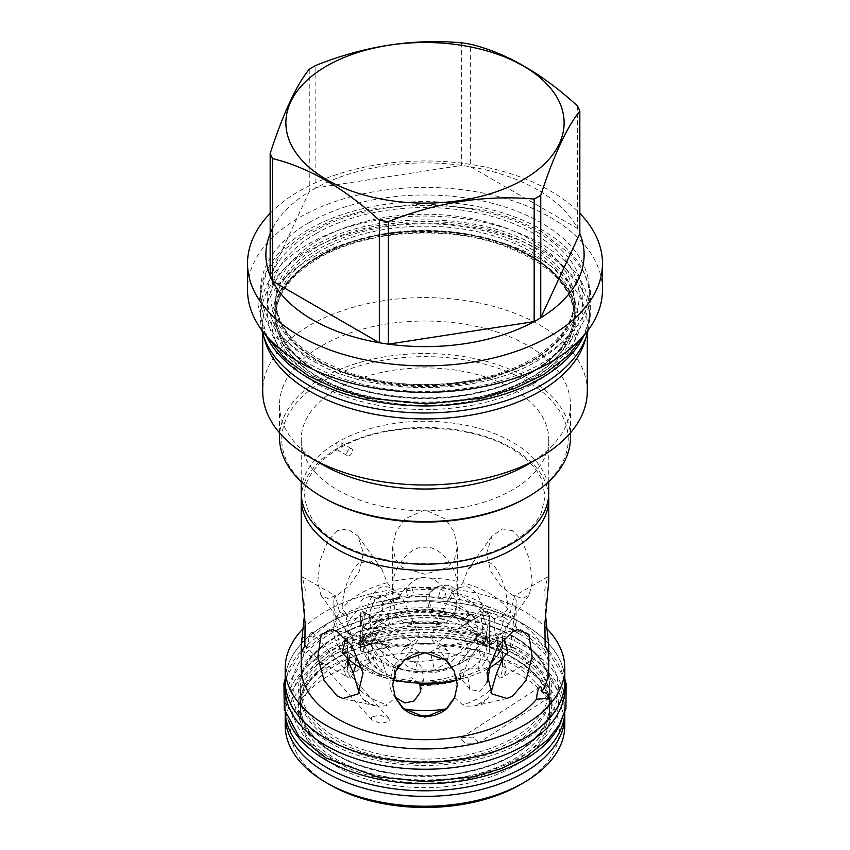 <?xml version="1.0" encoding="UTF-8"?>
<svg xmlns="http://www.w3.org/2000/svg" width="850" height="850" viewBox="0 0 850 850"><rect width="100%" height="100%" fill="white"/><g stroke="black" fill="none" stroke-linecap="round" stroke-linejoin="round"><path stroke-width="0.64" stroke-dasharray="4.25 3.19" d="M309.251 69.211L309.251 191.749A159.109 91.864 0 0 1 312.492 189.816A159.109 91.864 180 0 1 315.839 187.946A159.109 91.864 0 0 1 461.667 165.378A159.109 91.864 180 0 1 470.656 166.77L577.416 228.406A159.109 91.864 0 0 0 470.656 166.77L470.656 44.242M270.173 213.35A177.469 102.457 0 0 1 299.508 190.974A177.469 102.457 180 0 1 579.827 213.35M577.416 105.878L577.416 228.406A159.109 91.864 180 0 1 579.827 233.601M272.584 228.406A159.109 91.864 0 0 1 309.251 191.749L270.173 275.942M461.667 42.851L461.667 165.378L315.839 187.946L315.839 65.418M602.469 289.882A177.469 102.457 0 0 0 492.915 195.224A177.469 102.457 0 0 0 299.508 217.441A177.469 102.457 0 0 0 247.531 289.882M308.773 222.785A164.369 94.892 180 0 1 487.9 202.215A164.369 94.892 180 0 1 589.369 289.882A164.369 94.892 180 0 1 541.227 356.989A164.369 94.892 0 0 1 362.1 377.559A164.369 94.892 0 0 1 260.631 289.882A164.369 94.892 0 0 1 308.773 222.785M260.631 296.501A164.369 94.892 0 0 1 308.773 229.404A164.369 94.892 180 0 1 487.9 208.824A164.369 94.892 180 0 1 589.369 296.501A164.369 94.892 180 0 1 541.227 363.598A164.369 94.892 0 0 1 362.1 384.179A164.369 94.892 0 0 1 260.631 296.501L260.631 289.882M319.441 251.462A149.281 86.19 0 0 0 275.719 312.407A149.281 86.19 0 0 0 319.441 373.352A149.281 86.19 0 0 0 530.559 373.352A149.281 86.19 0 0 0 574.281 312.407A149.281 86.19 0 0 0 530.559 251.462A149.281 86.19 0 0 0 319.441 251.462M583.854 335.569A164.454 94.945 180 0 0 589.454 310.994A164.454 94.945 180 0 0 541.291 243.865A164.454 94.945 0 0 0 362.068 223.284A164.454 94.945 0 0 0 260.546 310.994A164.454 94.945 0 0 0 266.146 335.569M589.454 310.994L589.454 318.038A164.454 94.945 180 0 0 541.291 250.899A164.454 94.945 0 0 0 362.068 230.318A164.454 94.945 0 0 0 260.546 318.038A164.454 94.945 0 0 0 261.928 330.31M589.454 318.038A164.454 94.945 180 0 1 588.072 330.31M530.559 255.68A149.281 86.19 0 0 0 319.441 255.68A149.281 86.19 0 0 0 275.719 316.625A149.281 86.19 0 0 0 319.441 377.57A149.281 86.19 0 0 0 530.559 377.57A149.281 86.19 0 0 0 574.281 316.625A149.281 86.19 0 0 0 530.559 255.68M533.428 383.594A153.329 88.527 0 0 0 533.428 258.389A153.329 88.527 0 0 0 316.572 258.389A153.329 88.527 0 0 0 316.572 383.594A153.329 88.527 0 0 0 533.428 383.594M262.703 333.359L262.703 325.221A162.297 93.702 0 0 1 310.239 258.963A162.297 93.702 180 0 1 487.114 238.648A162.297 93.702 180 0 1 587.297 325.221A162.297 93.702 180 0 1 585.788 337.971M262.703 325.221A162.297 93.702 0 0 0 264.212 337.971M587.297 391.297A162.297 93.702 180 0 0 487.114 304.725A162.297 93.702 180 0 0 310.239 325.04A162.297 93.702 0 0 0 262.703 391.297M279.512 432.82L279.512 405.025A145.488 84.001 0 0 1 322.118 345.621A145.488 84.001 180 0 1 480.675 327.42A145.488 84.001 180 0 1 570.488 405.025A145.488 84.001 180 0 1 527.882 464.419M279.512 405.025A145.488 84.001 0 0 0 322.118 464.419M570.488 437.538A145.488 84.001 0 0 0 480.675 359.933A145.488 84.001 0 0 0 322.118 378.133A145.488 84.001 0 0 0 279.512 437.538M526.299 497.845A143.246 82.705 0 0 0 526.288 380.885A143.246 82.705 0 0 0 323.712 380.885A143.246 82.705 0 0 0 323.701 497.845M512.518 388.832A123.771 71.453 0 0 0 377.634 373.341A123.771 71.453 0 0 0 301.229 439.365A123.771 71.453 0 0 0 337.482 489.887A123.771 71.453 0 0 0 472.366 505.378A123.771 71.453 0 0 0 548.771 439.365A123.771 71.453 0 0 0 512.518 388.832M548.771 492.713A123.771 71.453 0 0 0 512.518 442.181A123.771 71.453 0 0 0 338.513 441.596L336.462 442.776A123.771 71.453 0 0 0 301.229 492.713M548.654 495.805A123.771 71.453 0 0 0 512.518 448.364A123.771 71.453 0 0 0 338.513 447.78L341.328 447.259L341.105 442.691L338.513 441.596M336.462 442.776C337.471 445.411 337.471 452.402 336.462 448.959A123.771 71.453 0 0 0 301.346 495.805M341.328 447.259C388.099 419.953 474.438 422.322 516.439 451.934C528.371 459.946 536.648 468.849 541.269 478.678L545.232 496.103L541.344 512.784C536.903 522.304 529.019 530.995 517.671 538.847C503.933 548.176 486.997 555.008 466.873 559.332C407.256 573.091 333.03 553.254 312.449 519.488C303.439 502.743 302.207 489.122 308.752 478.614C313.862 467.819 323.308 458.192 337.078 449.703L336.462 448.959L338.513 447.78M349.594 448.959A4.048 2.338 -60 0 1 351.624 448.757A4.048 2.338 -60 0 1 352.24 452.009A4.048 2.338 -60 0 1 349.594 455.579A4.048 2.338 120 0 1 347.565 455.781A4.048 2.338 120 0 1 346.949 452.529A4.048 2.338 120 0 1 349.594 448.959M548.771 668.227A123.771 71.453 180 0 0 512.518 617.695A123.771 71.453 0 0 0 313.469 637.245L312.418 632.485L310.654 632.91C309.379 634.493 308.561 638.382 308.189 644.597A123.771 71.453 0 0 0 301.229 668.227M512.518 530.729L502.509 528.87L491.959 536.191L486.636 553.222L490.599 571.062L500.501 585.448L512.518 595.159L522.304 598.496L529.093 595.213L532.312 582.144L529.709 559.991L521.953 540.558L512.518 530.729M301.229 581.251L302.292 576.852L305.235 589.443L304.428 615.304M425 509.798L404.451 519.127L395.898 531.983L392.679 546.943L395.42 559.119L402.613 567.598L425 574.228L447.387 567.598L454.58 559.13L457.321 546.943L454.102 531.994L445.549 519.116L425 509.798M337.482 530.729L328.047 540.547L320.291 559.991L317.688 582.154L320.907 595.213L327.686 598.496L337.482 595.159L349.499 585.448L359.401 571.062L363.364 553.233L358.041 536.191L347.491 528.87L337.482 530.729M462.751 582.718L468.138 569.202L479.474 561.064L489.441 562.711C497.324 565.378 506.834 586.319 507.939 608.812A91.131 52.615 0 0 0 489.441 593.406A91.131 52.615 0 0 0 462.751 582.718L456.769 590.166L457.321 594.575L454.686 614.646L446.303 622.753L436.422 623.698L425 623.082L413.578 623.698L403.697 622.753L395.314 614.624L387.313 626.673L378.771 631.773L367.54 636.82L359.529 643.237L357.191 644.066L354.822 642.207L353.334 638.86C346.492 624.41 344.813 616.824 348.309 616.101L342.061 608.812C343.166 586.319 352.686 565.378 360.559 562.711L370.526 561.064L381.862 569.202L387.249 582.718A91.131 52.615 0 0 0 342.061 608.812M507.939 608.812L501.691 616.101C505.187 616.845 503.508 624.442 496.655 638.881L495.178 642.207L492.809 644.066L490.471 643.237L482.46 636.82L471.229 631.773L462.687 626.673L454.697 614.646C459.489 611.161 461.146 606.071 459.648 599.367L457.757 593.544C455.377 588.657 451.86 585.894 447.217 585.246L439.748 585.937L433.213 589.741L429.696 594.734C425.892 604.594 437.325 616.367 445.081 616.441L451.966 615.942L454.665 614.656M496.655 638.881L501.468 650.42L502.371 646.946L502.435 636.724L504.741 631.04C508.141 626.492 509.192 622.912 507.896 620.287L504.231 617.27L498.164 616.866L494.402 619.427C493.733 624.888 494.487 631.369 496.666 638.871L499.587 653.523A77.573 44.784 180 0 1 502.573 665.816A77.573 44.784 180 0 1 499.587 678.119L501.787 677.567L504.571 675.07L506.26 669.991L504.571 663.882L502.817 660.716M362.334 668.812A91.131 52.615 0 0 0 387.249 678.491C383.796 657.358 367.466 640.347 360.559 637.117L355.342 634.95L345.844 638.52M359.125 692.644L361.888 698.009L367.54 703.162L375.583 705.914C382.064 706.382 385.974 706.063 387.313 704.969L395.303 697.393C390.511 691.401 388.854 685.44 390.352 679.511L392.243 678.024L402.783 680.967L417.244 681.817L419.815 683.134M486.933 682.433L479.857 691.369L469.848 689.477L467.776 676.802L470.836 673.646L485.679 668.143C489.122 666.166 490.546 664.424 489.951 662.904L489.674 662.702C498.249 655.393 502.552 647.636 502.573 639.434A77.573 44.784 180 0 1 489.706 664.137L490.067 667.441M501.691 616.101L510.34 612.159L514.675 595.733L516.131 599.919C516.821 604.637 511.998 626.694 510.34 649.06A91.131 52.615 0 0 0 516.131 630.604A91.131 52.615 0 0 0 510.34 612.159M510.34 649.06L501.691 652.779L507.939 652.407M504.156 638.52L494.658 634.95L489.441 637.117C482.534 640.347 466.204 657.358 462.751 678.491A91.131 52.615 0 0 0 487.666 668.812M462.751 678.491L456.769 678.714L456.96 679.883C453.73 660.333 435.455 651.61 425 652.524C414.545 651.61 396.27 660.333 393.04 679.883A91.131 52.615 0 0 0 393.072 679.883M393.04 679.883L393.231 678.714L387.249 678.491M393.231 678.714L392.679 684.792M387.249 582.718L393.231 590.166L393.04 581.336C396.27 559.874 414.545 545.583 425 547.304C435.455 545.583 453.73 559.874 456.96 581.336A91.131 52.615 0 0 0 393.04 581.336M456.96 581.336L456.769 590.166M378.016 598.283L369.006 596.668L364.321 598.071C360.878 599.972 359.454 603.5 360.049 608.653L361.027 625.759L366.361 629.351L370.143 628.023C375.7 625.908 385.39 610.852 382.224 602.076L378.016 598.283A80.155 46.282 180 0 1 433.213 589.741M347.841 658.601L347.565 642.143L345.259 640.528L343.071 641.336L342.104 645.936C343.283 648.582 346.534 651.493 351.836 654.691L354.344 656.763L355.598 659.441L355.884 664.902M342.061 652.407L348.309 652.779L339.66 649.06C338.002 626.694 333.179 604.626 333.869 599.919L335.325 595.733L339.66 612.159A91.131 52.615 0 0 0 333.869 630.604A91.131 52.615 0 0 0 339.66 649.06M339.66 612.159L348.309 616.101M353.334 638.86L350.413 653.523L347.427 660.28M347.183 660.716L345.429 663.882L343.74 669.991L345.429 675.07L348.213 677.567L350.413 678.119L353.228 673.232L370.494 662.118C382.829 673.338 380.556 668.95 382.128 670.278C381.714 668.451 383.053 672.828 373.288 659.494L370.94 653.469L371.663 642.526L378.516 632.528L388.992 625.313C409.339 614.486 443.509 615.156 462.358 626.546L468.18 620.564L469.062 622.678L451.329 615.528L452.965 614.476C458.341 607.389 457.98 600.1 451.86 592.609L452.731 590.75L444.55 587.775L441.734 587.074L434.647 587.637L425.999 596.785L430.44 612.351C431.46 615.411 434.223 617.472 438.717 618.556L446.579 617.727L451.329 615.528L430.44 612.351C415.374 611.734 401.699 613.934 389.417 618.949L388.514 617.312A64.642 37.326 180 0 1 429.919 610.906M348.309 652.779L346.981 657.794M353.345 673.157L350.072 671.287L348.468 665.072M393.231 590.166L392.679 594.575L395.314 614.624M451.254 592.609L452.731 590.75L430.408 637.457A32.321 4.579 35.8 0 1 438.058 641.878A32.321 10.699 60.2 0 0 438.058 648.125L443.604 646.754L473.875 642.866L475.097 639.253L482.439 643.322C476.786 640.964 473.822 640.719 473.556 642.6L473.875 642.866M388.514 617.312L391.606 601.301L383.382 595.383L379.291 596.742C370.547 601.046 366.382 620.713 371.641 627.056L382.192 627.938L387.515 626.482L388.992 625.313L389.417 618.949L374.786 627.629C366.339 635.024 363.024 643.004 364.841 651.557L370.494 662.118L373.288 659.494L373.798 656.041L370.94 653.469L360.549 650.962L360.74 629.977L363.386 634.642L358.052 645.416L374.17 639.306L384.349 645.001L398.14 660.492L397.269 668.058L405.45 658.92C420.006 648.274 434.764 649.91 449.735 663.839L464.833 645.681L475.83 639.306L484.723 643.631L489.642 615.06L487.581 611.224L486.614 612.064L491.948 613.392L483.799 611.044C477.062 586.808 466.427 580.667 451.86 592.609M469.062 622.678L462.358 626.546M483.799 611.044C480.707 613.222 480.537 620.202 483.278 631.975A64.642 37.326 0 0 0 452.965 614.476M483.278 631.975C478.019 634.174 475.66 636.916 476.202 640.199L481.376 643.716L489.451 645.278A64.642 37.326 180 0 1 489.642 648.114A64.642 37.326 180 0 1 478.359 669.184C472.419 667.664 467.128 667.856 462.485 669.758C459.181 672.446 458.841 675.495 461.486 678.927A64.642 37.326 180 0 1 420.081 685.334M419.188 683.113L411.283 677.684L398.321 680.914M366.201 642.058C369.293 651.302 369.463 658.707 366.722 664.264A64.642 37.326 0 0 0 397.035 681.764M366.722 664.264L370.494 662.118M394.527 665.709A43.095 24.884 180 0 1 394.527 630.53A43.095 24.884 180 0 1 455.473 630.53A43.095 24.884 180 0 1 455.473 665.709A43.095 24.884 180 0 1 394.527 665.709M482.386 615.867L483.044 614.571L480.048 615.528L474.831 619.034L472.43 614.847L480.813 611.246L482.386 615.867L491.948 613.392M447.291 658.155L448.322 662.246L445.326 659.462L447.291 658.155C459.319 654.341 468.01 648.922 473.344 641.92L473.556 642.6M378.516 632.528C373.384 638.637 371.259 642.844 372.162 645.161C372.162 647.201 371.939 652.959 382.521 661.034C392.275 667.633 405.163 671.192 421.207 671.702C438.642 671.766 453.209 668.068 464.897 660.609C471.038 656.434 474.98 651.918 476.744 647.084L477.838 641.219L476.669 635.152C474.693 629.935 470.22 625.143 463.25 620.787L462.358 618.673L468.18 612.68L469.062 614.794L463.25 620.787C439.45 606.05 398.331 608.855 382.914 620.787C371.482 629.244 372.215 634.982 372.162 636.586C370.653 638.817 373.649 643.631 381.14 651.026C389.884 657.358 401.891 660.971 417.148 661.852L444.624 658.92L445.326 659.462C442.074 656.434 437.102 654.128 430.408 652.545A32.321 32.321 180 0 0 419.592 652.545C406.183 657.305 398.746 662.479 397.269 668.058M448.322 662.246L449.735 663.839M482.439 643.322L484.723 643.631M448.067 662.182L438.058 648.125A32.321 25.989 77 0 0 430.408 652.545L434.552 669.981L415.448 669.981L419.592 652.545A32.321 25.989 -77 0 0 411.942 648.125A32.321 10.699 -60.2 0 0 411.942 641.878A32.321 4.579 -35.8 0 1 419.592 637.457A32.321 10.912 0 0 1 430.408 637.457L434.552 643.354L448.067 651.153L448.067 662.182L434.552 669.981M415.448 669.981L408.308 666.942L401.933 662.182L411.942 648.125L406.396 646.754L372.863 642.919L358.052 645.416M401.933 662.182L401.933 651.153L415.448 643.354L434.552 643.354M401.933 651.153L411.942 641.878L385.889 624.644L365.277 615.071L362.419 611.224L360.358 615.06L363.386 634.642M415.448 643.354L419.592 637.457C409.477 612.234 403.038 598.039 400.265 594.872C383.881 579.137 372.215 585.873 365.277 615.071M448.067 651.153L438.058 641.878L464.111 624.644L474.863 618.534M405.45 658.92L408.266 659.175L420.612 665.327L423.959 678.268L420.516 684.856M461.486 678.927L460.551 677.907L459.638 661.693L470.709 649.517L478.986 649.262L480.686 656.848L478.359 669.184M489.451 645.278C489.579 639.774 490.514 619.607 487.443 613.466L486.614 612.064M396.27 680.542L393.582 666.559L398.14 660.492M393.582 666.559L390.352 679.511A77.573 44.784 0 0 1 355.598 659.441M354.344 656.763C362.196 666.092 374.723 673.136 391.935 677.886L392.243 678.024A80.155 46.282 180 0 1 368.316 668.504A80.155 46.282 180 0 1 351.836 654.691M382.394 641.314L373.596 639.646L376.773 639.944L390.118 648.178L390.639 647.211L382.394 641.314L377.984 642.664L390.118 648.178M347.427 658.219L347.427 639.434A77.573 44.784 180 0 0 347.565 642.143L347.427 639.434A77.573 44.784 180 0 1 360.294 614.741M444.55 587.775C428.623 573.081 416.606 572.677 400.265 594.872M360.549 650.962A64.642 37.326 180 0 1 360.358 648.114A64.642 37.326 180 0 1 371.641 627.056M363.832 626.184L364.384 612.414L369.856 615.474L370.908 628.235L364.48 628.405L363.832 626.184M364.48 628.405C362.238 623.156 362.1 617.876 364.076 612.542L364.384 612.414M391.202 591.186L399.064 594.957L399.734 598.644L393.507 598.581C390.522 598.251 387.483 599.664 384.381 602.799L379.281 607.824L371.376 608.621L374.808 599.303L391.202 591.186L374.808 599.303M438.642 596.381L440.736 589.071L445.889 592.195L444.348 599.686L438.642 596.381M406.141 589.826L411.729 587.244L413.961 594.586L407.777 597.189L406.141 589.826M451.478 593.799L454.112 592.875L450.447 599.824L447.312 600.567L451.478 593.799M454.686 697.383L462.687 704.969C464.026 706.063 467.936 706.382 474.417 705.914L482.46 703.162L488.112 698.009L490.875 692.644M496.666 673.147L499.587 678.119M456.769 678.714L457.321 684.792M548.771 581.251L547.708 576.852L544.765 589.454L545.572 615.304M302.738 629.085A139.804 80.718 180 0 1 523.855 611.15A139.804 80.718 180 0 1 547.262 629.085M313.469 637.245C308.284 635.97 304.342 636.469 301.644 638.722L301.612 638.764M301.453 640.688L308.189 644.597M285.196 681.456A139.804 80.718 180 0 1 371.503 606.879A139.804 80.718 180 0 1 523.855 624.378A139.804 80.718 180 0 1 564.804 681.456M564.804 678.619A139.889 80.761 180 0 0 523.919 624.346A139.889 80.761 0 0 0 373.745 606.305A139.889 80.761 0 0 0 285.196 678.619M564.889 688.489A139.889 80.761 180 0 0 523.919 631.38A139.889 80.761 0 0 0 371.471 613.87A139.889 80.761 0 0 0 285.111 688.489M513.188 636.172A124.716 72.006 0 0 0 377.272 620.564A124.716 72.006 0 0 0 300.284 687.087A124.716 72.006 0 0 0 336.812 738.002A124.716 72.006 0 0 0 472.728 753.61A124.716 72.006 0 0 0 549.716 687.087A124.716 72.006 0 0 0 513.188 636.172M513.188 653.48A124.716 72.006 0 0 0 377.272 637.872A124.716 72.006 0 0 0 300.284 704.395A124.716 72.006 0 0 0 336.812 755.31A124.716 72.006 0 0 0 472.728 770.918A124.716 72.006 0 0 0 549.716 704.395A124.716 72.006 0 0 0 513.188 653.48M561.436 720.821A139.889 80.761 180 0 0 564.889 702.992A139.889 80.761 180 0 0 523.919 645.883A139.889 80.761 0 0 0 371.471 628.373A139.889 80.761 0 0 0 285.111 702.992A139.889 80.761 0 0 0 288.564 720.811M564.889 702.992L564.889 710.026A139.889 80.761 180 0 0 523.919 652.917A139.889 80.761 0 0 0 371.471 635.407A139.889 80.761 0 0 0 285.111 710.026A139.889 80.761 0 0 0 285.175 712.47M564.889 710.026A139.889 80.761 180 0 1 564.825 712.47M513.188 657.698A124.716 72.006 0 0 0 377.272 642.09A124.716 72.006 0 0 0 300.284 708.613A124.716 72.006 0 0 0 336.812 759.539A124.716 72.006 0 0 0 472.728 775.147A124.716 72.006 0 0 0 549.716 708.613A124.716 72.006 0 0 0 513.188 657.698M549.716 715.657A124.716 72.006 180 0 0 513.188 664.742A124.716 72.006 0 0 0 377.272 649.134A124.716 72.006 0 0 0 300.284 715.657A124.716 72.006 0 0 0 336.812 766.572A124.716 72.006 180 0 0 472.728 782.181A124.716 72.006 180 0 0 549.716 715.657L549.716 708.613C549.344 689.403 537.285 672.701 513.549 658.495C479.666 638.435 424.405 631.741 379.27 642.324C332.095 652.566 299.498 680.563 300.284 708.613L300.284 715.657M285.249 713.554A139.804 80.718 180 0 1 373.182 640.688A139.804 80.718 180 0 1 523.855 658.58A139.804 80.718 180 0 1 564.751 713.554M285.196 725.507A139.804 80.718 0 0 1 371.503 650.941A139.804 80.718 0 0 1 523.855 668.429A139.804 80.718 180 0 1 564.804 725.507M520.072 784.763A134.459 77.626 180 0 0 520.072 674.974A134.459 77.626 0 0 0 329.928 674.974A134.459 77.626 0 0 0 329.928 784.763M371.397 717.049L371.801 719.907L380.864 723.393L389.417 721.363L389.013 718.505L379.95 715.031L371.397 717.049M478.603 742.688L473.28 737.141L461.486 737.556L460.583 738.384L465.906 743.931L477.7 743.516L478.603 742.688M501.691 652.779L503.019 657.794M502.573 660.28L499.587 653.523M504.741 631.04A80.155 46.282 180 0 1 489.951 662.904L489.706 664.137M316.03 233.591A154.105 88.974 0 0 0 316.03 359.412A154.105 88.974 0 0 0 533.97 359.412A154.105 88.974 0 0 0 533.97 233.591A154.105 88.974 0 0 0 316.03 233.591M319.441 239.498A149.281 86.19 0 0 0 275.719 300.443A149.281 86.19 0 0 0 367.869 380.067A149.281 86.19 0 0 0 530.559 361.388A149.281 86.19 0 0 0 574.281 300.443A149.281 86.19 0 0 0 482.131 220.819A149.281 86.19 0 0 0 319.441 239.498M531.781 249.347A151.002 87.178 180 0 1 531.781 372.651A151.002 87.178 180 0 1 318.219 372.651A151.002 87.178 0 0 1 318.219 249.347A151.002 87.178 0 0 1 531.781 249.347M531.781 256.392A151.002 87.178 0 0 0 318.219 256.392A151.002 87.178 0 0 0 318.219 379.684A151.002 87.178 180 0 0 531.781 379.684A151.002 87.178 180 0 0 531.781 256.392M319.441 256.158A149.281 86.19 0 0 0 275.719 317.103A149.281 86.19 0 0 0 367.869 396.727A149.281 86.19 0 0 0 530.559 378.048A149.281 86.19 0 0 0 574.281 317.103A149.281 86.19 0 0 0 482.131 237.479A149.281 86.19 0 0 0 319.441 256.158M471.984 673.274A80.155 46.282 180 0 1 416.787 681.817M457.757 593.544A80.155 46.282 180 0 1 481.684 603.054A80.155 46.282 180 0 1 498.164 616.866M345.259 640.528A80.155 46.282 180 0 1 360.049 608.653M345.429 675.07A80.155 46.282 180 0 1 345.429 663.882M350.413 678.119A77.573 44.784 180 0 1 347.427 665.816A77.573 44.784 180 0 1 350.413 653.523M382.224 602.076A77.573 44.784 180 0 1 429.696 594.734M403.697 622.753A77.573 44.784 180 0 1 446.303 622.753M357.191 644.066A77.573 44.784 180 0 1 387.313 626.673M489.579 690.636A77.573 44.784 180 0 1 462.687 704.969M502.435 636.724A77.573 44.784 180 0 1 502.573 639.434L502.573 658.219M467.776 676.802A77.573 44.784 180 0 1 456.981 680.244M514.409 636.873A126.438 73.004 0 0 0 335.591 636.873A126.438 73.004 0 0 0 335.591 740.106A126.438 73.004 180 0 0 514.409 740.106A126.438 73.004 180 0 0 514.409 636.873M514.409 651.366A126.438 73.004 0 0 0 335.591 651.366A126.438 73.004 0 0 0 335.591 754.609A126.438 73.004 180 0 0 514.409 754.609A126.438 73.004 180 0 0 514.409 651.366M514.409 658.41A126.438 73.004 0 0 0 335.591 658.41A126.438 73.004 0 0 0 335.591 761.643A126.438 73.004 180 0 0 514.409 761.643A126.438 73.004 180 0 0 514.409 658.41M488.112 698.009A80.155 46.282 180 0 1 474.417 705.914M504.571 663.882A80.155 46.282 180 0 1 504.571 675.07M494.402 619.427A77.573 44.784 0 0 0 459.648 599.367M492.809 644.066A77.573 44.784 0 0 0 462.687 626.673M474.417 633.037A80.155 46.282 180 0 1 488.112 640.953M360.421 690.636A77.573 44.784 0 0 0 387.313 704.969M375.583 705.914A80.155 46.282 180 0 1 361.888 698.009M376.773 639.944L377.984 642.664L373.596 639.646M415.31 623.539A80.155 46.282 180 0 1 434.69 623.539M361.888 640.953A80.155 46.282 180 0 1 375.583 633.037M536.839 246.426C597.338 279.65 598.294 340.542 538.836 374.393C481.068 410.858 372.066 411.421 313.161 375.562C251.058 341.562 252.046 278.63 315.201 245.278C373.83 210.949 479.294 211.501 536.839 246.426M536.839 231.933C597.338 265.158 598.294 326.049 538.836 359.89C481.068 396.355 372.066 396.929 313.161 361.069C251.058 327.069 252.046 264.127 315.201 230.775C373.83 196.456 479.294 196.998 536.839 231.933M519.467 648.444C570.541 676.494 571.381 727.887 521.241 756.489C472.462 787.334 380.311 787.833 330.533 757.531C278.046 728.79 278.917 675.591 332.339 647.424C381.873 618.471 470.889 618.959 519.467 648.444M519.467 633.951C570.541 662.001 571.381 713.394 521.241 741.986C472.462 772.831 380.311 773.341 330.533 743.028C278.046 714.287 278.917 661.088 332.339 632.931C381.873 603.978 470.889 604.467 519.467 633.951M589.369 296.501L589.369 289.882M275.719 300.443C277.026 331.213 301.665 355.385 349.605 372.959C406.523 392.679 485.775 386.58 531.558 359.178C559.757 342.178 573.994 322.596 574.281 300.443L574.281 312.407C575.184 346.173 536.095 379.652 479.687 391.903C425.712 404.558 359.635 396.557 319.079 372.566C290.658 355.566 276.197 335.516 275.719 312.407L275.719 300.443M260.546 310.994L260.546 318.038M530.921 256.477C490.365 232.475 424.288 224.474 370.313 237.129C313.905 249.379 274.816 282.859 275.719 316.625L275.719 317.103C276.006 294.95 290.243 275.368 318.442 258.368C364.066 231.072 442.903 224.889 499.779 244.375C548.101 261.928 572.942 286.174 574.281 317.103L574.281 316.625C573.803 293.516 559.343 273.466 530.921 256.477M587.297 333.359L587.297 325.221M570.488 432.82L570.488 405.025M301.229 481.684L301.229 439.365M548.771 481.684L548.771 439.365M341.105 442.691L351.624 448.757M337.057 449.703L347.565 455.781M491.959 536.191L468.138 569.202M529.093 595.213L495.178 642.207M343.103 698.477L373.745 705.553M302.292 576.852L335.325 595.733M333.869 630.604L333.869 599.919M302.292 651.312L348.213 677.567M349.478 656.285L347.427 665.816L347.427 661.927M320.907 595.213L354.822 642.207M358.041 536.191L381.862 569.202M392.679 546.943L392.679 594.575M457.321 546.943L457.321 594.575M451.966 615.942L446.579 617.727M439.748 585.937L434.647 587.637M468.18 620.564C448.173 609.524 425.723 606.518 400.817 611.554C387.069 614.752 376.624 620.319 369.484 628.267C365.043 633.388 362.769 639.019 362.684 645.161L364.278 653.565C366.499 659.133 370.462 663.988 376.157 668.143C410.656 694.928 489.993 677.291 487.316 641.219C487.709 633.877 483.565 622.402 468.18 612.68C446.792 598.814 406.013 596.881 381.597 610.513C368.018 619.14 361.707 627.831 362.684 636.586C362.769 642.504 364.937 647.923 369.187 652.843C377.007 661.513 388.716 667.229 404.313 670.013C421.398 672.796 437.984 671.426 454.059 665.89C468.573 660.641 478.624 652.779 484.213 642.303L487.316 629.521L483.044 614.571M474.598 618.928L477.838 629.521L475.097 639.253M475.83 639.306L443.604 646.754M487.581 611.224L480.048 615.528M475.554 618.099L464.111 624.644M489.642 615.06L489.642 648.114M374.17 639.306L375.828 639.689M380.428 640.751L406.396 646.754M343.071 641.336L360.74 629.977M366.361 629.351L382.192 627.938M369.006 596.668L383.382 595.383M360.358 615.06L360.358 648.114M362.419 611.224L365.075 612.744M369.856 615.474L385.889 624.644M454.112 592.875C465.779 597.21 474.683 603.33 480.813 611.246M473.96 617.939C468.754 610.502 459.871 604.711 447.312 600.567M504.231 617.27L489.504 612.361M501.468 650.42L481.376 643.716M502.573 661.927L502.573 665.816L500.522 656.285M513.549 636.958C479.666 616.898 424.405 610.204 379.27 620.787C332.095 631.029 299.498 659.026 300.284 687.087L300.284 704.395C300.656 723.605 312.715 740.318 336.451 754.524C370.334 774.573 425.595 781.267 470.73 770.684C517.905 760.452 550.503 732.445 549.716 704.395L549.716 687.087C549.344 667.877 537.285 651.164 513.549 636.958M285.111 702.992L285.111 710.026M371.801 719.907L302.047 641.58M389.013 718.505L312.418 632.485M461.486 737.556L539.973 686.959M477.7 743.516L547.453 698.541M506.897 698.477L476.255 705.553M517.799 629.606L494.658 634.95M547.708 651.312L501.787 677.567M516.131 630.604L516.131 599.919M547.708 576.852L514.675 595.733M420.527 691.911L423.959 678.268M417.244 681.817C436.911 682.784 454.771 680.064 470.836 673.646M469.848 689.477L460.551 677.907M489.866 662.787L478.986 649.262M490.471 643.237L471.229 631.773M411.729 587.244L440.736 589.071M407.777 597.189C420.07 595.627 432.257 596.456 444.348 599.686M399.734 598.644C392.626 600.589 387.759 601.683 379.281 607.824M332.201 629.606L355.342 634.95M436.422 623.698L413.578 623.698M378.771 631.773L359.529 643.237M266.911 336.441L257.975 304.927L266.528 271.745L282.593 250.984L305.703 233.282L334.656 219.268L368.061 209.472L424.989 203.564L482.789 209.653L513.931 218.737L541.269 231.498L571.306 255.011L583.482 271.756L590.474 289.914L590.24 318.58L583.089 336.441M532.398 246.872C475.32 211.661 365.064 213.531 311.78 250.431C297.011 260.142 286.737 270.81 280.967 282.423C277.312 289.808 275.57 297.192 275.729 304.587C275.846 312.12 277.95 319.632 282.041 327.123C288.851 339.543 300.709 350.71 317.603 360.634C365.16 389.279 449.926 394.612 507.503 372.215C527.722 364.597 543.692 354.992 555.411 343.411C564.74 334.029 570.605 324.36 572.996 314.373C576.173 302.069 574.749 285.717 558.227 267.006C551.501 259.675 542.895 252.96 532.398 246.872M285.175 679.012L300.794 653.204L325.082 634.1L376.614 614.752L424.989 609.726L474.109 614.911L523.908 633.516L549.599 653.629L564.825 679.012M515.026 648.89C468.031 621.212 382.234 618.598 330.108 651.854C317.815 659.961 309.294 668.791 304.576 678.343C301.58 684.388 300.156 690.412 300.284 696.416C300.379 702.536 302.101 708.666 305.458 714.818C311.047 725.039 320.886 734.304 334.974 742.592C374.723 766.562 445.984 771.067 494.211 752.271C511.137 745.896 524.461 737.885 534.183 728.259C541.907 720.481 546.731 712.523 548.664 704.384C552.734 694.206 548.675 681.286 536.52 665.635C530.942 659.558 523.781 653.969 515.026 648.89"/><path stroke-width="1.27" d="M540.749 195.266L540.749 317.794L579.827 233.601A159.109 91.864 0 0 1 540.749 317.794A159.109 91.864 180 0 1 537.508 319.728A159.109 91.864 0 0 1 534.161 321.598L534.161 199.07A159.109 91.864 0 0 0 537.508 197.2A159.109 91.864 0 0 0 540.749 195.266C553.775 155.295 566.801 127.224 579.827 111.074A159.109 91.864 0 0 0 577.416 105.878C541.832 73.429 506.249 52.881 470.656 44.242A159.109 91.864 0 0 0 461.667 42.851C413.058 38.463 364.448 45.985 315.839 65.418A159.109 91.864 0 0 0 312.492 67.288A159.109 91.864 0 0 0 309.251 69.211C296.225 85.372 283.199 113.433 270.173 153.414A159.109 91.864 0 0 0 272.584 158.599C308.168 167.238 343.751 187.786 379.344 220.235A159.109 91.864 0 0 0 388.333 221.627C436.942 202.204 485.552 194.682 534.161 199.07M579.827 213.35A177.469 102.457 180 0 1 602.469 263.426A177.469 102.457 180 0 1 550.492 335.877A177.469 102.457 0 0 1 357.085 358.084A177.469 102.457 0 0 1 247.531 263.426A177.469 102.457 0 0 1 270.173 213.35M579.827 233.601L579.827 111.074M326.634 66.024A139.113 80.314 0 0 0 326.634 179.605A139.113 80.314 0 0 0 523.366 179.605A139.113 80.314 0 0 0 523.366 66.024A139.113 80.314 0 0 0 326.634 66.024M272.584 228.406A159.109 91.864 0 0 0 270.173 275.942L270.173 153.414M270.173 275.942A159.109 91.864 0 0 0 272.584 281.138A159.109 91.864 0 0 0 379.344 342.763A159.109 91.864 0 0 0 388.333 344.154A159.109 91.864 0 0 0 534.161 321.598L388.333 344.154L388.333 221.627M379.344 220.235L379.344 342.763L272.584 281.138L272.584 158.599M247.531 263.426L247.531 289.882A177.469 102.457 0 0 0 357.085 384.551A177.469 102.457 0 0 0 550.492 362.334A177.469 102.457 0 0 0 602.469 289.882L602.469 263.426M266.146 335.569A164.454 94.945 0 0 0 308.709 378.133A164.454 94.945 180 0 0 467.564 402.709A164.454 94.945 180 0 0 583.854 335.569M261.928 330.31A164.454 94.945 0 0 0 308.709 385.178A164.454 94.945 180 0 0 477.966 407.926A164.454 94.945 180 0 0 588.072 330.31M585.788 337.971A162.297 93.702 180 0 1 539.761 391.478A162.297 93.702 0 0 1 373.256 414.035A162.297 93.702 0 0 1 264.212 337.971M262.703 333.359L262.703 391.297A162.297 93.702 0 0 0 310.239 457.555A162.297 93.702 0 0 0 539.761 457.555L527.882 464.419L539.761 457.555A162.297 93.702 180 0 0 587.297 391.297L587.297 333.359M310.239 457.555L322.118 464.419A145.488 84.001 0 0 0 527.882 464.419M279.512 432.82L279.512 437.538A145.488 84.001 0 0 0 322.118 496.931A145.488 84.001 0 0 0 527.882 496.931L527.882 496.931A145.488 84.001 0 0 0 570.488 437.538L570.488 432.82M526.288 497.845L527.882 496.931L526.299 497.845A143.246 82.705 0 0 0 526.299 497.845A143.246 82.705 0 0 1 323.701 497.845L322.118 496.931M301.229 481.684L301.229 492.713A123.771 71.453 0 0 0 337.482 543.246A123.771 71.453 0 0 0 472.366 558.737A123.771 71.453 0 0 0 548.771 492.713L548.771 481.684M301.346 495.805A123.771 71.453 0 0 0 301.229 498.897A123.771 71.453 0 0 0 337.482 549.419A123.771 71.453 0 0 0 472.366 564.91A123.771 71.453 0 0 0 548.771 498.897A123.771 71.453 0 0 0 548.654 495.805M304.428 615.304L301.229 645.692L301.229 668.227A123.771 71.453 0 0 0 337.482 718.749A123.771 71.453 180 0 0 536.531 699.199C537.062 693.037 538.008 689.169 539.346 687.607L539.973 686.959M337.482 696.214L324.052 680.531L317.858 656.529L321.194 634.461L332.201 629.606L337.482 631.784L351.836 645.766L363.056 672.966L358.105 693.887L343.103 698.477L337.482 696.214M301.229 645.692L302.292 651.312L304.863 645.256L305.108 623.475L301.229 581.251L301.229 498.897M345.844 638.52L342.061 652.407A91.131 52.615 0 0 0 360.559 667.813A91.131 52.615 0 0 0 362.334 668.812M487.666 668.812A91.131 52.615 0 0 0 507.939 652.407L504.156 638.52M393.072 679.883A91.131 52.615 0 0 0 456.928 679.883M392.679 684.792L395.314 697.393L403.697 708.889C405.057 710.632 408.924 712.81 415.31 715.413L425 716.911L434.69 715.413C441.076 712.81 444.943 710.632 446.303 708.889L454.686 697.383L457.321 684.792M346.981 657.794L353.345 673.157L359.125 692.644M348.468 665.072L347.841 658.601M420.516 684.856L420.081 685.334L419.188 683.113M398.321 680.914L397.035 681.764L396.27 680.542M419.815 683.134L420.527 691.911L414.024 701.016L404.919 702.961L395.335 697.414M355.884 664.902L353.334 673.157M490.875 692.644L496.666 673.147L503.019 657.794M490.067 667.441L486.933 682.433M425 717.145L402.613 708.156L395.42 697.903L392.679 684.909L395.898 670.894L404.451 660.046L425 652.715L445.549 660.057L454.102 670.894L457.321 684.909L454.58 697.903L447.387 708.156L425 717.145M539.346 687.607C540.621 685.514 541.439 686.928 541.811 691.847A123.771 71.453 180 0 0 548.771 668.227L548.771 645.692L547.708 651.312L545.137 645.246L544.893 623.454L548.771 581.251L548.771 498.897M512.518 631.784L517.799 629.606L528.817 634.461L532.142 656.529L525.948 680.531L512.518 696.214L506.897 698.477L491.895 693.887L486.944 672.966L498.164 645.766L512.518 631.784M545.572 615.304L548.771 645.692M547.262 629.085A139.804 80.718 180 0 1 564.804 668.227A139.804 80.718 180 0 1 478.497 742.794A139.804 80.718 180 0 1 326.145 725.294A139.804 80.718 180 0 1 285.196 668.227A139.804 80.718 180 0 1 302.738 629.085M536.531 699.199L547.453 698.541L548.356 697.722C549.206 695.024 547.028 693.069 541.811 691.847M301.612 638.764L301.453 640.688M564.804 668.227L564.804 681.456A139.804 80.718 180 0 1 478.497 756.022A139.804 80.718 180 0 1 326.145 738.523A139.804 80.718 180 0 1 285.196 681.456L285.196 668.227M285.196 678.619A139.889 80.761 0 0 0 285.111 681.456A139.889 80.761 0 0 0 326.081 738.565A139.889 80.761 180 0 0 478.529 756.064A139.889 80.761 180 0 0 564.889 681.456L564.889 688.489A139.889 80.761 180 0 1 478.529 763.109A139.889 80.761 180 0 1 326.081 745.599A139.889 80.761 0 0 1 285.111 688.489L285.111 681.456M564.804 678.619A139.889 80.761 180 0 1 564.889 681.456M288.564 720.811A139.889 80.761 0 0 0 326.081 760.102A139.889 80.761 180 0 0 463.845 780.576A139.889 80.761 180 0 0 561.436 720.821M285.175 712.47A139.889 80.761 0 0 0 326.081 767.136A139.889 80.761 180 0 0 476.574 785.102A139.889 80.761 180 0 0 564.825 712.47M564.751 713.554A139.804 80.718 180 0 1 564.804 715.657A139.804 80.718 180 0 1 478.497 790.224A139.804 80.718 180 0 1 326.145 772.724A139.804 80.718 180 0 1 285.196 715.657A139.804 80.718 180 0 1 285.249 713.554M564.804 715.657L564.804 725.507A139.804 80.718 180 0 1 523.855 782.584A139.804 80.718 180 0 1 326.145 782.584L329.928 784.763L326.145 782.584A139.804 80.718 0 0 1 285.196 725.507L285.196 715.657M523.855 782.584L520.072 784.763A134.459 77.626 180 0 1 329.928 784.763M446.303 708.889A77.573 44.784 180 0 1 403.697 708.889M492.809 687.576A77.573 44.784 180 0 1 489.579 690.636M456.981 680.244A77.573 44.784 180 0 1 420.304 684.144M434.69 715.413A80.155 46.282 180 0 1 415.31 715.413M357.191 687.576A77.573 44.784 0 0 0 360.421 690.636M347.427 658.219L347.427 661.927M502.573 658.219L502.573 661.927M583.089 336.441L569.256 354.663L543.872 374.478L514.834 388.429L481.366 398.151L426.041 403.941L368.082 398.034L336.462 388.907L308.731 376.008L284.049 357.914L266.911 336.441M564.825 679.012L566.121 683.751L565.919 708.592L559.258 724.859L547.846 739.702L526.118 756.659L501.383 768.549L472.897 776.826L425.882 781.745L376.635 776.73L326.092 757.966L298.86 736.111L284.251 709.251L283.964 683.389L285.175 679.012"/></g></svg>
